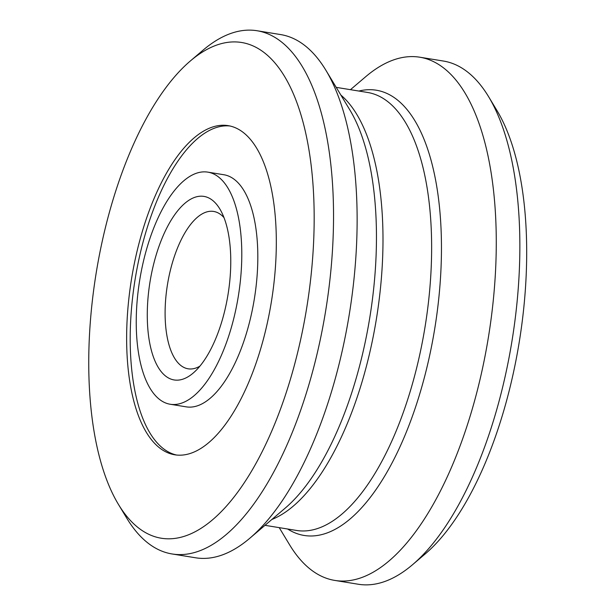 <?xml version="1.0" encoding="UTF-8"?>
<svg xmlns="http://www.w3.org/2000/svg" width="615" height="615" viewBox="0 0 615 615"><rect width="100%" height="100%" fill="white"/><g stroke="black" fill="none" stroke-linecap="round" stroke-linejoin="round"><path stroke-width="0.92" d="M148.592 292.156A92.996 39.514 99.2 0 1 179.434 208.723A92.996 39.514 99.2 0 1 220.508 210.122A92.996 39.514 99.2 0 1 228.019 294.539A92.996 39.514 99.2 0 1 194.148 372.221A92.996 39.514 99.2 0 1 148.592 292.156M137.906 293.201A117.573 49.961 99.2 0 1 207.893 172.146A117.573 49.961 99.2 0 1 238.328 296.215A117.573 49.961 99.2 0 1 170.147 404.24A117.573 49.961 99.2 0 1 137.906 293.201M199.883 366.171A79.712 33.871 99.2 0 1 188.09 368.8A79.712 33.871 99.2 0 1 166.235 293.524A79.712 33.871 99.2 0 1 213.682 211.445A79.712 33.871 99.2 0 1 224.029 217.679M350.458 89.675L365.671 76.729A265.034 112.614 99.2 0 1 419.853 57.218L443.415 61.046A265.034 112.614 99.2 0 1 488.625 96.724L497.089 110.746A251.089 106.687 99.2 0 1 519.268 341.902A251.089 106.687 99.2 0 1 424.98 554.123L412.504 564.739A265.034 112.614 99.2 0 1 358.33 584.25L334.76 580.414A265.034 112.614 99.2 0 1 289.557 544.736L279.225 527.639M488.625 96.724A265.034 112.614 99.2 0 1 512.026 340.725A265.034 112.614 99.2 0 1 412.504 564.739M419.853 57.218A265.034 112.614 99.2 0 1 488.464 336.897A265.034 112.614 99.2 0 1 334.76 580.414M190.458 60.877L202.935 50.261A265.034 112.614 99.2 0 1 257.116 30.75L280.686 34.586A265.034 112.614 99.2 0 1 325.889 70.264A265.034 112.614 99.2 0 1 349.297 314.265A265.034 112.614 99.2 0 1 249.775 538.271A265.034 112.614 99.2 0 1 195.593 557.782L172.023 553.954A265.034 112.614 99.2 0 1 126.821 518.276L118.349 504.254A251.089 106.687 99.2 0 1 92.327 300.92A251.089 106.687 99.2 0 1 190.458 60.877A251.089 106.687 99.2 0 1 306.793 307.346A251.089 106.687 99.2 0 1 118.349 504.254M257.116 30.75A265.034 112.614 99.2 0 1 325.727 310.429A265.034 112.614 99.2 0 1 172.023 553.954M129.004 297.322A166.727 70.848 99.2 0 1 228.25 125.66A166.727 70.848 99.2 0 1 271.407 301.596A166.727 70.848 99.2 0 1 174.722 454.785A166.727 70.848 99.2 0 1 129.004 297.322M176.505 455.023A166.727 70.848 99.2 0 1 132.563 297.906A166.727 70.848 99.2 0 1 230.018 125.998M207.893 172.146L223.921 174.752A117.573 49.961 99.2 0 1 254.356 298.821A117.573 49.961 99.2 0 1 186.168 406.846L170.147 404.24M358.868 91.043A225.528 95.825 99.2 0 1 434.82 328.172A225.528 95.825 99.2 0 1 287.636 529.008M336.213 87.361L367.662 92.473A221.861 94.272 99.2 0 1 425.096 326.588A221.861 94.272 99.2 0 1 296.438 530.438L264.988 525.325M340.879 95.071A221.861 94.272 99.2 0 1 376.442 318.678A221.861 94.272 99.2 0 1 271.853 519.483M325.889 70.264L349.874 109.97A225.528 95.825 99.2 0 1 369.792 317.594A225.528 95.825 99.2 0 1 285.106 508.205L249.775 538.271"/></g></svg>
